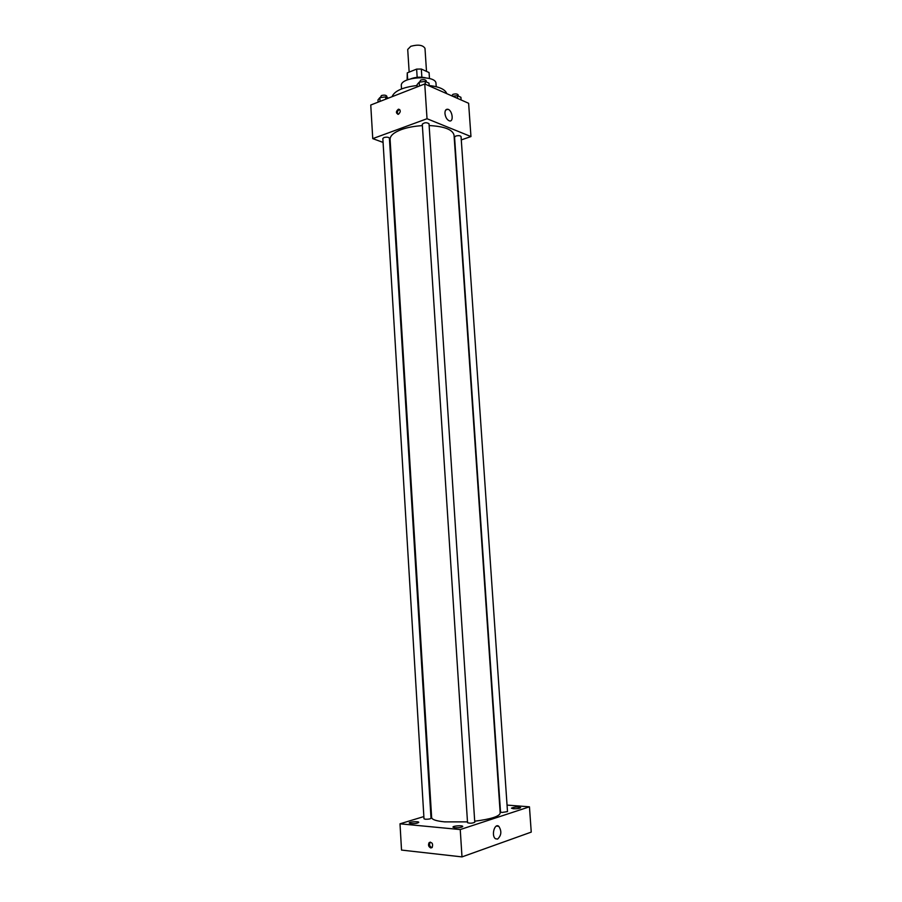 <?xml version="1.0" encoding="UTF-8"?>
<svg xmlns="http://www.w3.org/2000/svg" width="902" height="902" viewBox="0 0 902 902"><rect width="100%" height="100%" fill="white"/><g stroke="black" fill="none" stroke-linecap="round" stroke-linejoin="round"><path stroke-width="1.35" d="M426.499 71.382L424.989 48.336C422.88 44.987 418.156 44.311 410.793 46.295L407.715 49.452L409.158 72.104M421.854 77.222L421.324 69.037L429.07 72.555L429.499 78.542M407.693 79.771L407.253 72.87L407.129 79.996M407.253 72.87L416.634 69.104L421.324 69.037M417.164 77.301L416.634 69.104M411.053 78.711C415.766 77.053 420.558 76.738 425.44 77.775M429.465 78.53L429.07 72.555M401.525 88.948L401.322 85.758C399.812 76.805 436.354 74.449 436.004 83.514L436.218 86.705M392.043 96.717C394.388 90.955 402.766 87.212 417.164 85.498M429.149 85.521C439.375 86.705 445.25 89.422 446.772 93.65M383.068 142.403L372.752 138.626L370.756 105.015L424.752 83.954L468.623 103.279L470.957 136.563L461.283 139.9M390.442 145.098L389.811 144.872M422.384 125.637C414.435 126.1 407.411 127.419 401.334 129.595C393.802 132.481 390.059 135.728 390.092 139.336L431.641 817.562C431.968 819.602 436.286 821.034 444.607 821.869L467.484 821.88M474.7 821.215C490.936 819.129 499.437 816.423 500.193 813.119L454.044 135.21C452.748 129.595 444.438 126.37 429.138 125.547M372.752 138.626L427.029 118.726L470.957 136.563M455.803 136.044L454.552 137.081L500.52 812.014L501.974 812.465L507.499 811.608L461.057 136.585C460.313 135.571 458.554 135.39 455.803 136.044M383.959 137.544L382.843 138.525L423.996 818.791L425.282 819.219C428.349 819.298 430.265 818.982 431.021 818.294L389.405 138.175C388.582 137.093 386.766 136.89 383.959 137.544M422.283 124.194C424.425 122.435 426.669 122.277 429.014 123.743L474.768 822.252C472.422 823.323 470.01 823.481 467.54 822.714L422.283 124.194M427.029 118.726L424.752 83.954M444.957 113.528C444.911 110.427 445.881 108.995 447.854 109.266C452.454 110.213 454.022 122.379 449.354 120.857C446.952 119.786 445.487 117.339 444.957 113.528M398.492 114.227L398.233 114.306C395.764 113.122 395.831 111.408 398.447 109.165C400.838 110.157 400.849 111.848 398.492 114.227M397.94 114.34C396.891 112.31 397.387 110.721 399.417 109.559L399.71 109.525M431.438 814.269L430.784 814.472M423.861 816.569L400.003 823.808L460.245 829.558L529.451 806.816L507.059 805.091M410.94 823.616C415.1 823.718 417.705 823.289 418.753 822.331C418.9 821.124 408.944 821.846 409.237 823.03L410.94 823.616M454.856 827.765C459.107 827.889 461.745 827.461 462.76 826.469C462.906 825.183 452.669 825.86 452.973 827.123L454.856 827.765M513.396 808.756C517.342 808.857 519.766 808.474 520.646 807.64C517.5 806.692 514.433 806.873 511.445 808.158L513.396 808.756M400.003 823.808L401.525 850.079L461.993 856.9L531.244 832.106L529.451 806.816M461.993 856.9L460.245 829.558M430.829 847.97C428.529 846.843 427.954 845.061 429.127 842.615C432.182 842.062 433.208 843.674 432.205 847.44L430.829 847.97M497.6 839.097L495.48 838.747C491.06 835.838 494.555 822.827 498.783 826.3C501.85 831.114 501.456 835.376 497.6 839.097M432.002 847.632L431.866 847.621C429.555 846.493 428.991 844.712 430.153 842.276L430.355 842.096M417.243 86.885L417.096 84.585L419.193 82.172L425.169 81.428L428.991 83.131L429.172 85.893M419.441 86.028L419.193 82.172M425.349 84.213L425.169 81.428M426.274 81.924L426.206 80.785C425.394 79.568 423.568 79.331 420.715 80.064L419.565 82.127M452.691 96.255L457.348 95.691L460.922 97.281L461.102 99.964M457.528 98.386L457.348 95.691M458.272 96.108L458.193 94.958C457.438 93.853 455.702 93.639 452.962 94.327L451.744 95.837M378.107 102.151L377.983 99.908L379.843 97.619L385.628 96.92L388.503 98.093M380.069 101.385L379.843 97.619M385.774 99.164L385.628 96.92M386.913 97.439L386.834 96.255C386.011 95.071 384.207 94.834 381.411 95.544L380.362 97.563M399.417 109.559L398.447 109.165M445.678 110.067L447.854 109.266M496.393 826.085L498.783 826.3M430.153 842.276L429.127 842.615"/></g></svg>
